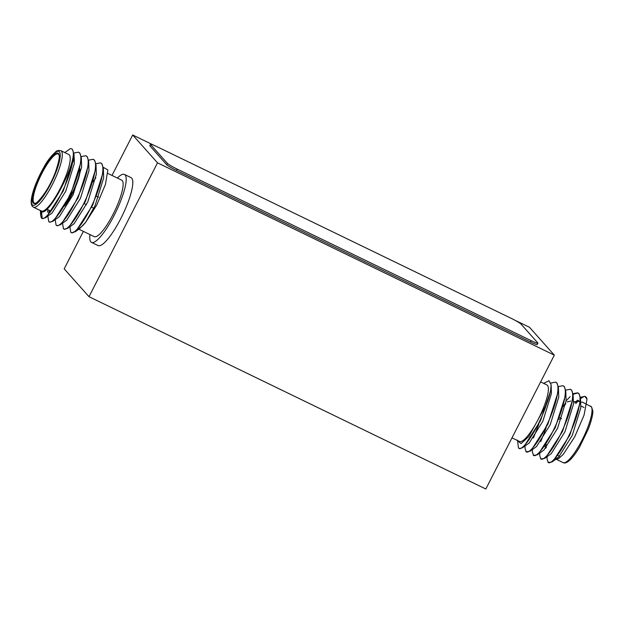 <?xml version="1.0" encoding="UTF-8"?>
<svg xmlns="http://www.w3.org/2000/svg" width="624" height="624" viewBox="0 0 624 624"><rect width="100%" height="100%" fill="white"/><g stroke="black" fill="none" stroke-linecap="round" stroke-linejoin="round"><path stroke-width="0.94" d="M154.011 145.322L132.694 134.995L157.513 162.841L554.323 355.142L529.503 327.304L514.8 320.174M554.323 355.142L485.823 489.005L89.014 296.696L64.194 268.858L83.374 231.379M132.694 134.995L112 175.445M157.513 162.841L89.014 296.696M580.702 402.324A31.411 7.207 115.9 0 1 582.629 402.262L591.56 406.864L592.8 410.99C593.073 414.219 591.607 420.186 588.401 428.883L579.727 446.776C576.412 452.408 573.3 456.682 570.398 459.599L568.363 461.386C566.132 462.953 564.4 463.375 563.168 462.641A31.411 7.207 -64.1 0 0 582.699 438.851A31.411 7.207 -64.1 0 0 591.115 406.536A31.411 7.207 -64.1 0 0 590.569 406.115M524.979 446.059L525.127 448.929L526.367 451.854L530.026 451.246L531.133 450.356L547.849 424.265L558.347 391.209L558.441 387.668L556.928 382.949L555.625 382.13L550.898 383.066M525.821 451.402C528.247 455.442 538.902 442.135 547.318 424.008C555.851 406.021 560.648 386.147 556.397 382.691L555.625 382.13M517.499 440.138L518.474 447.845L519.55 448.547L522.678 447.681L523.786 446.8L540.493 420.701L550.54 391.1A37.752 8.658 115.9 0 1 546.476 404.352L528.817 436.519L521.087 443.625L517.546 440.708M580.499 398.588L584.314 396.349L580.453 397.808M577.481 400.195L574.751 402.979M585.016 396.373L585.398 396.56A37.752 8.658 115.9 0 1 586.061 397.067A37.752 8.658 115.9 0 1 586.989 399.36L585.016 396.373L580.39 397.254M547.022 456.745L547.178 459.607L548.41 462.54L552.068 461.924L553.184 461.042L569.891 434.951L580.39 401.895L580.492 398.354L578.971 393.635L577.668 392.816L573.043 393.689M577.925 392.956L573.105 394.243M570.133 396.63L566.077 400.936M547.864 462.088C550.29 466.12 560.945 452.821 569.361 434.694C577.902 416.707 582.699 396.833 578.448 393.377L577.668 392.816M539.674 453.18L539.822 456.05L541.063 458.975L544.721 458.367L545.836 457.486L562.544 431.387L573.043 398.33L573.136 394.789L571.623 390.07L570.32 389.251L565.695 390.133M540.517 458.523C542.942 462.563 553.597 449.257 562.013 431.129C570.554 413.143 575.344 393.268 571.093 389.813L570.32 389.251M532.327 449.615L532.475 452.486L533.715 455.419L537.373 454.802L538.489 453.921L555.196 427.822L565.695 394.774L565.789 391.232L564.275 386.506L562.973 385.687L558.347 386.568M533.169 454.966C535.595 458.999 546.25 445.692 554.666 427.573C563.207 409.586 567.996 389.711 563.745 386.256L562.973 385.687M540.626 381.911L546.92 384.961A31.411 7.207 115.9 0 1 547.466 385.382A31.411 7.207 115.9 0 1 539.05 417.698A31.411 7.207 115.9 0 1 519.519 441.488L512 437.845M586.989 399.36L584.064 415.093L574.743 436.792L563.199 454.451L558.394 458.78L555.196 459.038M575.866 403.517L578.643 400.343M543.676 383.386L548.972 380.726L551.132 384.766L550.54 391.1M518.474 447.845C521.563 453.554 538.793 427.986 546.476 404.352M555.383 458.827L558.558 457.244L572.255 435.435L580.788 407.831L580.492 398.354M579.891 401.372L574.049 401.684M544.721 458.367L551.21 453.679L564.907 431.87L573.44 404.266L573.136 394.789M546.179 427.69L540.766 441.566M537.373 454.802L543.863 450.122L557.56 428.306L566.093 400.709L565.789 391.232M538.832 424.133L533.411 438.001M530.026 451.246L536.515 446.558L550.212 424.749L558.745 397.145L558.441 387.668M522.678 447.681L529.168 443.001L542.864 421.184L551.398 393.588L551.132 384.766M117.351 178.043A37.752 8.658 115.9 0 1 124.441 174.431A37.752 8.658 115.9 0 1 125.104 174.938A37.752 8.658 115.9 0 1 114.98 213.775A37.752 8.658 115.9 0 1 91.51 242.377A37.752 8.658 115.9 0 1 90.854 241.87A37.752 8.658 115.9 0 1 89.957 234.569M124.441 174.431L131.056 177.637A37.752 8.658 115.9 0 1 131.711 178.144A37.752 8.658 115.9 0 1 121.594 216.98A37.752 8.658 115.9 0 1 98.124 245.575L91.51 242.377M33.431 207.176L41.371 211.029A31.411 7.207 -64.1 0 0 60.895 187.231A31.411 7.207 -64.1 0 0 69.319 154.916A31.411 7.207 -64.1 0 0 68.765 154.495L60.832 150.649A31.411 7.207 115.9 0 1 61.378 151.07A31.411 7.207 115.9 0 1 52.962 183.386A31.411 7.207 115.9 0 1 33.431 207.176L32.44 206.427C31.27 204.922 30.904 202.636 31.348 199.571C31.847 195.468 33.29 190.367 35.654 184.267L44.171 166.678C47.237 160.984 51.059 156.055 55.661 151.889C56.503 150.68 58.227 150.267 60.832 150.649M95.917 163.73L100.542 162.848L101.322 163.41C105.573 166.865 100.776 186.74 92.235 204.727C83.827 222.854 73.172 236.161 70.746 232.12L69.896 226.777M100.542 162.848L101.852 163.667L103.366 168.386L103.272 171.928L92.765 204.984L76.058 231.083L71.822 232.83L70.746 232.12M40.817 210.6C45.794 221.403 76.105 165.391 73.133 151.585C74.95 157.529 70.122 175.258 62.845 190.484C54.428 208.611 43.781 221.91 41.356 217.877L40.661 215.397L41.028 210.935M71.604 148.824L72.454 149.425L73.975 154.144L73.882 157.685L63.375 190.741L46.667 216.832L45.552 217.721L42.424 218.587L41.356 217.877M42.175 218.431L41.519 211.411M73.133 151.585A37.752 8.658 -64.1 0 0 72.197 149.292A37.752 8.658 -64.1 0 0 71.534 148.785A37.752 8.658 -64.1 0 0 70.45 148.582L64.787 152.568M73.874 153.044L78.499 152.162L79.279 152.724C83.53 156.179 78.733 176.062 70.192 194.041C61.776 212.168 51.129 225.475 48.703 221.442L47.853 216.091M78.499 152.162L79.81 152.981L81.323 157.708L81.229 161.242L70.723 194.298L54.015 220.397L52.9 221.278L49.772 222.144L48.703 221.442M81.221 156.601L85.847 155.727L86.627 156.289C90.878 159.744 86.081 179.618 77.54 197.605C69.131 215.732 58.477 229.039 56.051 224.999L55.201 219.656M85.847 155.727L87.157 156.546L88.67 161.265L88.577 164.806L78.07 197.863L61.363 223.954L60.247 224.843L57.127 225.709L56.051 224.999M88.569 160.165L93.194 159.284L93.974 159.853C98.225 163.309 93.428 183.183 84.887 201.17C76.479 219.289 65.824 232.596 63.398 228.563L62.548 223.213M93.194 159.284L94.505 160.103L96.018 164.83L95.924 168.371L85.418 201.419L68.71 227.518L64.475 229.273L63.398 228.563M48.415 214.282L49.304 210.343M78.679 228.384A31.411 7.207 -64.1 0 0 85.777 222.16L96.782 205.007L105.448 184.408L107.866 169.907L103.272 167.326M107.882 173.449L121.672 180.133A31.411 7.207 115.9 0 1 122.226 180.554A31.411 7.207 115.9 0 1 113.802 212.87A31.411 7.207 115.9 0 1 94.279 236.668L78.234 228.891M95.846 177.91A31.411 7.207 -64.1 0 0 93.116 181.584M74.942 231.964L79.576 228.696L85.777 222.16L95.137 205.468L103.67 177.863L103.366 168.386M73.835 158.098L74.272 163.621L65.738 191.225L52.049 213.034L45.552 217.721M47.65 212.269L47.806 209.609M81.323 157.708L81.627 167.185L73.094 194.782L59.397 216.598L52.9 221.278M88.67 161.265L88.975 170.742L80.441 198.346L66.745 220.155L60.247 224.843M96.018 164.83L96.322 174.307L87.789 201.903L74.092 223.72L67.595 228.4M520.985 324.059A9.36 0.858 27.1 0 0 511.243 318.365L157.295 146.827A9.36 0.858 27.1 0 0 150.493 144.284A9.36 0.858 27.1 0 0 150.634 144.573L167.411 163.394A9.36 0.858 27.1 0 0 177.146 169.096L531.102 340.634A9.36 0.858 27.1 0 0 537.896 343.177A9.36 0.858 27.1 0 0 537.763 342.88L520.985 324.059M150.493 144.284L149.815 145.626A9.36 0.858 27.1 0 0 149.947 145.915L166.725 164.736A9.36 0.858 27.1 0 0 176.459 170.438L530.416 341.975A9.36 0.858 27.1 0 0 537.209 344.51L537.896 343.177M561.249 418.454A7.55 1.732 -64.1 0 0 561.116 418.353L561.538 418.743M561.116 418.353L559.634 417.635A7.55 1.732 115.9 0 1 559.658 417.682M546.047 444.483A25.522 5.85 -64.1 0 0 546.086 446.098M545.984 446.113A24.913 5.717 115.9 0 1 545.813 444.85M563.589 405.538A24.913 5.717 115.9 0 1 565.742 403.588M544.931 446.464A24.913 5.717 -64.1 0 0 545.368 446.8L546.452 447.322M545.735 448.188A26.731 6.131 115.9 0 1 545.485 446.854M58.484 153.512A27.94 6.404 115.9 0 1 50.404 183.425A27.94 6.404 115.9 0 1 33.134 203.042A27.94 6.404 115.9 0 1 41.215 173.121A27.94 6.404 115.9 0 1 58.484 153.512M33.938 202.761A27.331 6.271 -64.1 0 0 34.421 203.128C34.094 207.137 48.711 191.373 55.232 172.669C62.447 151.531 57.798 155.329 58.562 154.167L58.258 153.933A27.331 6.271 -64.1 0 0 41.27 174.642A27.331 6.271 -64.1 0 0 33.938 202.761M32.245 204.781A29.897 6.856 -64.1 0 0 50.723 183.784A29.897 6.856 -64.1 0 0 59.374 151.772A29.897 6.856 -64.1 0 0 40.895 172.762A29.897 6.856 -64.1 0 0 32.245 204.781M64.568 206.084A24.313 5.577 -64.1 0 0 79.903 168.956M79.786 169.439A24.913 5.717 115.9 0 1 66.284 203.034M530.416 341.975L531.102 340.634M176.459 170.438L177.146 169.096M166.725 164.736L167.411 163.394M149.947 145.915L150.634 144.573M565.664 404.048L563.363 406.372M546.117 444.374L546.203 446.074M544.752 446.332L545.368 446.8M557.989 455.598L559.502 456.331M552.068 461.924L557.544 458.063M563.168 462.641L556.585 459.451M580.874 405.943L584.048 407.48M570.796 401.06L567.122 401.965M545.392 446.807L545.602 448.336M559.439 419.219L559.026 419.016M96.603 196.178L98.639 197.168M74.357 161.733L73.398 161.273M74.334 160.828L73.975 154.144M40.661 215.397L40.396 210.553M50.942 211.13L46.917 209.18M84.341 203.658L86.463 204.688M91.689 207.223L93.811 208.244"/></g></svg>
